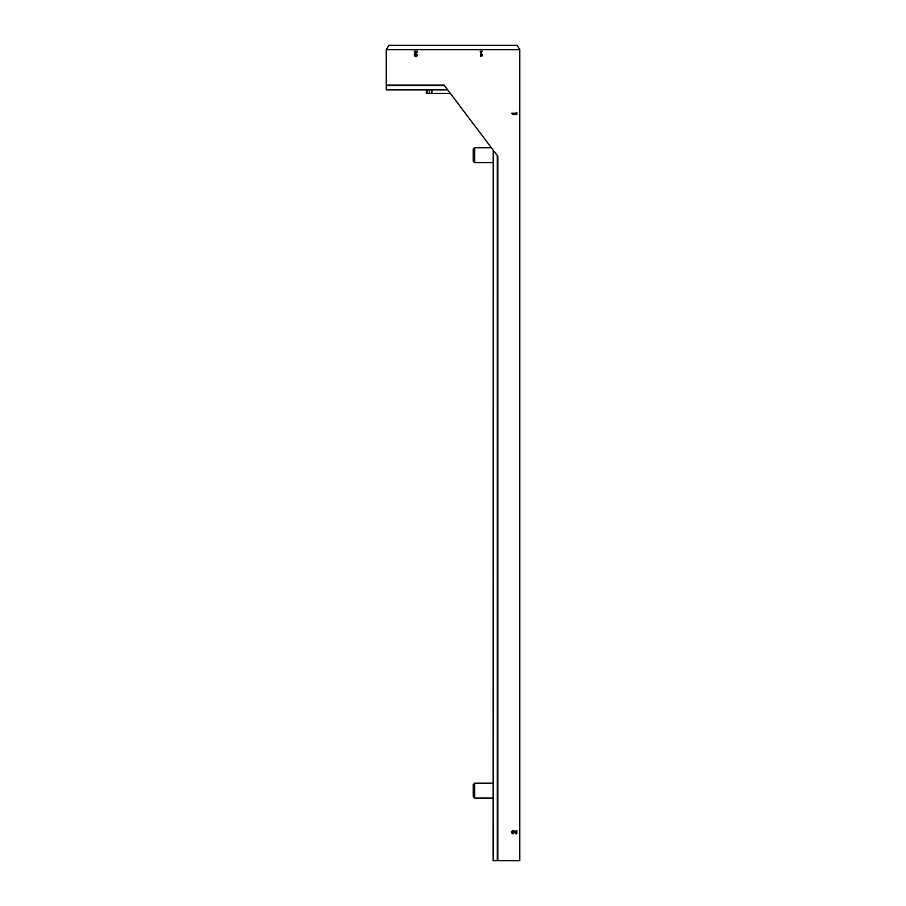 <?xml version="1.0" encoding="UTF-8"?>
<svg xmlns="http://www.w3.org/2000/svg" width="906" height="906" viewBox="0 0 906 906"><rect width="100%" height="100%" fill="white"/><g stroke="black" fill="none" stroke-linecap="round" stroke-linejoin="round"><path stroke-width="1.36" d="M386.194 49.751L386.194 85.119L444.087 85.119L497.813 156.274L497.813 860.7L519.806 860.7L519.806 49.751L517.235 45.3L388.765 45.3L386.194 49.751L519.806 49.751M516.114 832.988L514.336 831.119A1.563 1.563 0 0 0 511.777 831.583A1.563 1.563 0 0 0 513.204 833.758L513.204 833.022A0.827 0.827 0 0 1 512.445 831.867A0.827 0.827 0 0 1 513.804 831.617L515.842 833.758L516.839 833.758L516.839 830.632L516.114 830.632L516.114 832.988M511.641 113.227L512.683 114.632L513.725 114.632L512.683 113.963L516.839 114.632L516.839 112.559L516.114 113.227L511.641 113.227M416.681 51.97L414.812 53.748A1.563 1.563 0 0 0 415.265 56.308A1.563 1.563 0 0 0 417.44 54.881L416.715 54.881A0.827 0.827 0 0 1 415.56 55.64A0.827 0.827 0 0 1 415.31 54.269L417.44 52.242L417.44 51.234L414.325 51.234L414.325 51.97L416.681 51.97M480.169 51.234L480.848 51.97L480.848 56.432L481.573 56.432L482.252 55.391L482.252 54.36L481.573 55.391L481.573 51.97L482.252 51.234L480.169 51.234M447.349 89.445L386.194 89.841L447.655 89.841M386.194 89.445L386.194 85.119M493.215 150.192L493.091 860.7L497.813 860.7M450.339 93.409L426.375 93.409L426.375 89.841M493.215 162.593L474.653 162.593L474.653 147.746L491.369 147.746M474.653 162.593L473.192 161.132L473.192 149.196L474.653 147.746M493.215 798.05L474.653 798.05L474.653 783.203L493.215 783.203M474.653 798.05L473.192 796.589L473.192 784.653L474.653 783.203M493.453 150.509L493.453 860.7M497.315 155.628L497.315 860.7M444.461 85.617L386.194 85.617M427.066 93.409L427.066 89.841M429.285 93.409L429.285 89.841M431.947 93.409L431.947 89.841"/></g></svg>
